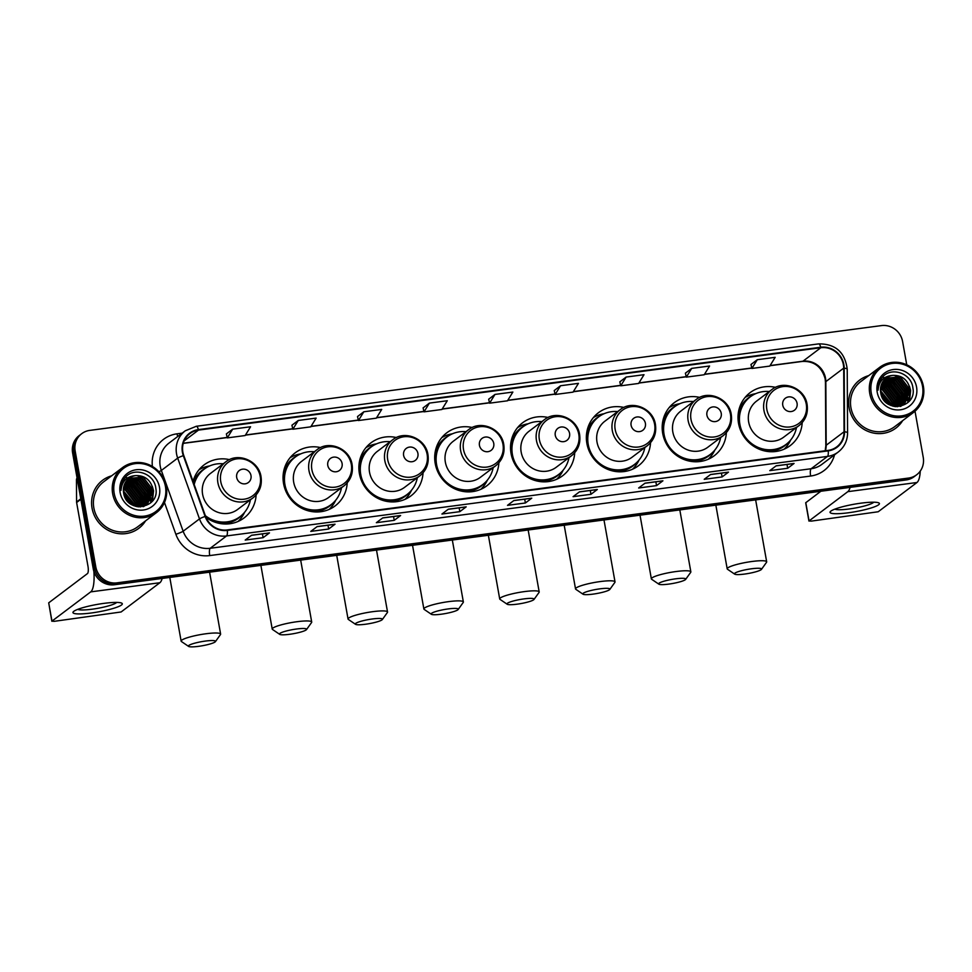 <?xml version="1.0" encoding="UTF-8"?>
<svg xmlns="http://www.w3.org/2000/svg" width="972" height="972" viewBox="0 0 972 972"><rect width="100%" height="100%" fill="white"/><g stroke="black" fill="none" stroke-linecap="round" stroke-linejoin="round"><path stroke-width="1.46" d="M775.559 387.354A33.206 31.481 53 0 0 750.117 392.639A33.206 31.481 53 0 0 738.526 423.33A33.206 31.481 53 0 0 790.127 445.662A33.206 31.481 53 0 0 802.192 422.65M699.731 397.39A33.206 31.481 53 0 0 674.289 402.675A33.206 31.481 53 0 0 662.697 433.366A33.206 31.481 53 0 0 714.298 455.698A33.206 31.481 53 0 0 726.363 432.686M623.903 407.438A33.206 31.481 53 0 0 598.46 412.711A33.206 31.481 53 0 0 586.869 443.402A33.206 31.481 53 0 0 638.47 465.734A33.206 31.481 53 0 0 650.535 442.722M548.074 417.474A33.206 31.481 53 0 0 522.632 422.759A33.206 31.481 53 0 0 511.041 453.45A33.206 31.481 53 0 0 562.642 475.77A33.206 31.481 53 0 0 574.707 452.758M472.246 427.51A33.206 31.481 53 0 0 446.804 432.795A33.206 31.481 53 0 0 435.213 463.486A33.206 31.481 53 0 0 486.814 485.806A33.206 31.481 53 0 0 498.879 462.793M396.418 437.546A33.206 31.481 53 0 0 370.976 442.831A33.206 31.481 53 0 0 359.385 473.522A33.206 31.481 53 0 0 410.986 495.842A33.206 31.481 53 0 0 423.051 472.829M320.59 447.582A33.206 31.481 53 0 0 295.148 452.867A33.206 31.481 53 0 0 283.557 483.558A33.206 31.481 53 0 0 335.158 505.89A33.206 31.481 53 0 0 347.223 482.865M206.003 517.396A33.206 31.481 53 0 0 244.069 517.942A33.206 31.481 53 0 0 256.134 494.93M229.501 459.635A33.206 31.481 53 0 0 204.059 464.92A33.206 31.481 53 0 0 193.051 481.383M906.742 364.792L902.599 341.524A18.796 17.812 53 0 0 881.458 325.596L89.789 430.389A18.796 17.812 53 0 0 81.733 433.67L79.182 435.602A18.796 17.812 53 0 0 72.621 452.976L93.251 568.839A18.796 17.812 53 0 0 114.392 584.767L906.062 479.974A18.796 17.812 53 0 0 914.13 476.693L915.405 475.721A18.796 17.812 53 0 1 907.338 479.014A18.796 17.812 53 0 0 915.405 475.721L916.681 474.761A18.796 17.812 53 0 0 923.242 457.387L915.017 411.229M81.733 433.67A18.796 17.812 53 0 0 75.172 451.044L95.803 566.919L94.527 567.879A18.796 17.812 53 0 0 115.68 583.808L907.338 479.014L115.68 583.808A18.796 17.812 53 0 1 94.527 567.879L73.896 452.004L94.527 567.879L93.251 568.839M80.457 434.642A18.796 17.812 53 0 0 73.896 452.004A18.796 17.812 53 0 1 80.457 434.642M900.194 401.254A25.065 23.753 53 0 0 898.833 396.758A25.065 23.753 53 0 1 900.194 401.254M897.423 393.818A25.065 23.753 53 0 0 891.774 386.82A25.065 23.753 53 0 1 897.423 393.818M889.38 384.961A25.065 23.753 53 0 0 885.723 382.847A25.065 23.753 53 0 1 889.38 384.961M884.957 382.506A25.065 23.753 53 0 0 883.39 381.887A25.065 23.753 53 0 1 884.957 382.506M880.802 381.133A25.065 23.753 53 0 0 879.915 380.939A25.065 23.753 53 0 1 880.802 381.133M143.103 501.467A25.065 23.753 53 0 0 141.742 496.971A25.065 23.753 53 0 1 143.103 501.467M140.333 494.043A25.065 23.753 53 0 0 134.683 487.033A25.065 23.753 53 0 1 140.333 494.043M132.301 485.174A25.065 23.753 53 0 0 128.632 483.06A25.065 23.753 53 0 1 132.301 485.174M127.867 482.72A25.065 23.753 53 0 0 126.299 482.112A25.065 23.753 53 0 1 127.867 482.72M123.711 481.347A25.065 23.753 53 0 0 122.824 481.152A25.065 23.753 53 0 1 123.711 481.347M92.048 508.113A30.071 28.504 53 0 0 138.777 528.331A30.071 28.504 53 0 0 145.557 520.858A30.071 28.504 53 0 1 138.777 528.331A30.071 28.504 53 0 1 92.048 508.113A30.071 28.504 53 0 1 102.546 480.314A30.071 28.504 53 0 0 92.048 508.113M849.139 407.9A30.071 28.504 53 0 0 895.868 428.117A30.071 28.504 53 0 0 902.648 420.645A30.071 28.504 53 0 1 895.868 428.117A30.071 28.504 53 0 1 849.139 407.9A30.071 28.504 53 0 1 859.637 380.101A30.071 28.504 53 0 0 849.139 407.9M182.87 452.15A20.048 19.003 -127 0 1 189.868 433.609A20.048 19.003 -127 0 1 198.47 430.11L820.83 347.721A20.048 19.003 -127 0 1 843.696 368.145L844.061 431.762A20.048 19.003 -127 0 1 836.746 446.865A20.048 19.003 -127 0 1 828.144 450.376L227.229 529.922A20.048 19.003 -127 0 1 205.566 516.278L183.769 455.491A20.048 19.003 -127 0 1 182.87 452.15M182.396 452.211A20.558 19.476 53 0 0 183.307 455.637L205.116 516.424A20.558 19.476 53 0 0 227.314 530.408L828.229 450.862A20.558 19.476 53 0 0 844.547 431.787L844.182 368.157A20.558 19.476 53 0 0 820.745 347.235L198.385 429.612A20.558 19.476 53 0 0 182.396 452.211M129.276 484.615A25.065 23.753 -127 0 1 134.829 488.782M137.975 492.512A25.065 23.753 -127 0 1 141.657 500.228M141.997 501.528A25.065 23.753 -127 0 1 142.276 502.852M886.367 384.402A25.065 23.753 -127 0 1 891.919 388.569M895.066 392.299A25.065 23.753 -127 0 1 898.748 400.014M899.088 401.315A25.065 23.753 -127 0 1 899.355 402.639M757.285 359.701L751.891 368.449L769.775 366.092L775.17 357.332L757.285 359.701L750.967 364.5M691.712 368.376L686.317 377.136L704.202 374.767L709.584 366.007L691.712 368.376L685.394 373.187M626.126 377.063L620.744 385.811L638.628 383.442L644.011 374.694L626.126 377.063L619.82 381.862M560.552 385.738L555.17 394.498L573.055 392.129L578.437 383.369L560.552 385.738L554.247 390.55M226.367 433.913L232.685 429.138L227.29 437.898L226.367 433.913M291.94 425.226L298.258 420.463L292.864 429.211L291.94 425.226M357.514 416.551L363.832 411.776L358.437 420.536L357.514 416.551M429.405 403.101L424.011 411.849L441.896 409.491L447.29 400.731L429.405 403.101L423.099 407.912M494.979 394.425L489.596 403.173L507.469 400.804L512.864 392.056L494.979 394.425L488.673 399.225M111.598 475.843A30.071 28.504 53 0 0 102.546 480.314A30.071 28.504 53 0 1 111.598 475.843M868.689 375.629A30.071 28.504 53 0 0 859.637 380.101L859.637 380.101A30.071 28.504 53 0 1 868.689 375.629M95.803 566.919A18.796 17.812 53 0 0 116.956 582.848L908.613 478.054A18.796 17.812 53 0 0 916.681 474.761M662.916 480.8L656.537 485.623L638.653 487.993L645.031 483.169L662.916 480.8A5.018 1.409 -97.5 0 1 662.71 480.897L644.934 483.254L662.685 480.897A5.018 1.409 -97.5 0 0 662.71 480.897M728.49 472.125L722.111 476.936L704.226 479.305L710.605 474.494L728.49 472.125A5.018 1.409 -97.5 0 1 728.283 472.21A5.018 1.409 -97.5 0 0 728.283 472.21L710.508 474.567L728.283 472.21M794.063 463.45L787.684 468.261L769.8 470.63L776.178 465.807L794.063 463.45A5.018 1.409 -97.5 0 1 793.857 463.535L776.081 465.892L793.832 463.535A5.018 1.409 -97.5 0 0 793.857 463.535M466.196 506.849L459.817 511.661L441.932 514.03L448.311 509.207L466.196 506.849A5.018 1.409 -97.5 0 1 465.977 506.934A5.018 1.409 -97.5 0 0 465.977 506.934L448.214 509.292L465.977 506.934M400.622 515.525L394.231 520.336L376.358 522.705L382.737 517.894L400.622 515.525A5.018 1.409 -97.5 0 1 400.403 515.622A5.018 1.409 -97.5 0 0 400.403 515.622L382.64 517.967M335.048 524.2L328.658 529.023L310.773 531.392L317.164 526.569L335.048 524.2A5.018 1.409 -97.5 0 1 334.83 524.297L317.054 526.654L334.805 524.297A5.018 1.409 -97.5 0 0 334.83 524.297M269.475 532.887L263.084 537.698L245.199 540.067L251.59 535.256L269.475 532.887A5.018 1.409 -97.5 0 1 269.256 532.972A5.018 1.409 -97.5 0 0 269.256 532.972L251.481 535.329L269.256 532.972M597.343 489.487L590.964 494.298L573.079 496.668L579.458 491.856L597.343 489.487A5.018 1.409 -97.5 0 1 597.136 489.572A5.018 1.409 -97.5 0 0 597.136 489.572L579.361 491.929L597.136 489.572M531.769 498.162L525.39 502.986L507.506 505.343L513.884 500.531L531.769 498.162A5.018 1.409 -97.5 0 1 531.55 498.259A5.018 1.409 -97.5 0 0 531.55 498.259L513.787 500.604L531.55 498.259M358.437 420.536L376.322 418.167L381.717 409.419L363.832 411.776M292.864 429.211L310.748 426.842L316.143 418.094L298.258 420.463M227.29 437.898L245.175 435.529L250.569 426.769L232.685 429.138M525.39 502.986L524.71 499.158M590.964 494.298L590.283 490.483M263.084 537.698L262.404 533.883M328.658 529.023L327.977 525.208M394.231 520.336L393.551 516.521M459.817 511.661L459.136 507.846M787.684 468.261L787.004 464.446M722.111 476.936L721.431 473.121M656.537 485.623L655.857 481.808M489.596 403.173L488.661 399.188M424.011 411.849L423.087 407.863M555.17 394.498L554.234 390.513M620.744 385.811L619.808 381.826M686.317 377.136L685.394 373.151M751.891 368.449L750.967 364.464M91.259 612.992A25.065 3.779 -10.1 0 1 73.665 611.424A25.065 3.779 -10.1 0 1 104.028 603.357A25.065 3.779 -10.1 0 1 121.269 602.956A25.065 3.779 -10.1 0 1 115.376 607.755A25.065 3.779 -10.1 0 1 91.259 612.992M77.796 609.347A20.048 3.025 169.9 0 0 92.036 609.213A20.048 3.025 169.9 0 0 116.664 602.421M93.871 571.317A25.065 7.047 82.5 0 1 90.724 591.875L51.966 621.132L54.14 621.339L121.111 611.971L159.882 582.726L90.724 591.875M162.154 578.449A25.065 7.047 82.5 0 1 159.882 582.726M51.856 621.278L48.709 602.834L87.468 573.577A6.269 1.762 -97.5 0 0 87.978 566.275L76.618 502.512A3.135 2.965 -127 0 1 76.569 501.977L76.448 479.876A3.135 2.965 -127 0 1 77.08 478.017M165.434 486.486A26.949 25.539 53 0 0 135.132 463.656A26.949 25.539 53 0 0 114.174 493.278A26.949 25.539 53 0 0 144.476 516.108A26.949 25.539 53 0 0 165.434 486.486M166.309 486.571A28.2 26.73 53 0 0 122.496 467.617A28.2 26.73 53 0 0 112.655 493.667A28.2 26.73 53 0 0 156.468 512.633A28.2 26.73 53 0 0 166.309 486.571M147.367 500.179A28.2 26.73 53 0 0 146.796 497.81M146.444 496.692A28.2 26.73 53 0 0 143.54 490.495M139.19 485.028A28.2 26.73 53 0 0 134.16 481.031M133.249 480.472A28.2 26.73 53 0 0 131.317 479.451M130.868 479.232A28.2 26.73 53 0 0 129.884 478.795M129.094 478.491A28.2 26.73 53 0 0 128.96 478.443L143.091 477.058L152.628 489.475L147.258 503.873L140.405 506.934M127.502 477.932A28.2 26.73 53 0 0 125.364 477.349M122.496 467.617L103.676 481.82A28.2 26.73 53 0 0 93.834 507.882A28.2 26.73 53 0 0 137.647 526.836L156.468 512.633M123.614 492.816C126.239 514.018 160.04 508.964 155.812 488.248C154.451 473.486 134.343 466.621 125.4 477.301C122.229 480.994 120.759 485.344 120.99 490.362C121.925 481.104 126.858 476.183 135.801 475.6A15.661 14.847 53 0 0 129.082 478.346A15.661 14.847 53 0 0 123.614 492.816L132.314 504.99M123.395 490.824L133.881 503.618L134.075 505.805M123.42 491.285L133.48 503.921L133.662 505.634M123.395 489.147L125.935 489.997L135.472 502.415L135.618 506.315M123.383 489.548L125.534 490.301L135.072 502.718L135.254 506.205M123.553 487.677L127.539 488.795L137.076 501.212L137.003 506.643M123.505 488.029L127.138 489.098L136.675 501.516L136.675 506.582M123.821 486.352L129.13 487.592L138.668 500.009L138.279 506.837M123.748 486.668L128.729 487.895L138.267 500.313L137.963 506.801M124.185 485.137L130.722 486.389L140.26 498.806L139.482 506.801M124.088 485.429L130.321 486.693L139.859 499.11L139.19 506.825M124.61 484.032L132.314 485.186L141.851 497.603L140.636 506.667M124.501 484.299L131.925 485.49L141.462 497.907L140.357 506.704M125.109 483.011L133.917 483.983L143.455 496.4L141.73 506.448M124.975 483.254L133.516 484.287L143.054 496.704L141.462 506.509M125.655 482.063L135.509 482.78L145.047 495.198L142.763 506.169M125.522 482.294L135.108 483.084L144.646 495.501L142.507 506.254M126.263 481.189L137.101 481.577L146.638 493.995L143.759 505.829M127.04 481.735A25.685 24.349 53 0 0 126.105 481.407L136.712 481.881L146.25 494.298L143.516 505.914M126.919 480.375L138.704 480.375L148.242 492.792L144.707 505.416M126.749 480.569L138.303 480.666L147.841 493.083L144.476 505.525M127.611 479.621L140.296 479.172L149.834 491.589L145.606 504.954M127.441 479.803L139.895 479.463L149.433 491.881L145.387 505.076M144.476 505.938L143.759 506.521M128.365 478.929L141.888 477.969L151.425 490.386L146.468 504.432M146.274 504.602L142.981 506.679M128.17 479.099L141.487 478.26L151.025 490.678L146.25 504.565M146.067 504.735L143.334 506.606M135.801 475.6C144.889 475.405 150.624 479.937 153.029 489.171L147.659 503.569L138.364 506.849M124.222 495.392L130.102 503.581M124.525 496.242L129.398 503.022M123.711 493.387L131.815 504.711M120.127 492.488A20.679 19.598 53 0 0 143.394 510.008A20.679 19.598 53 0 0 159.481 487.276A20.679 19.598 53 0 0 136.214 469.755A20.679 19.598 53 0 0 120.127 492.488M125.801 498.818L127.891 501.588M152.385 486.571L153.564 490.787L152.495 500.884M150.781 487.774L152.167 496.534M152.045 497.676L150.502 503.01M149.19 488.977L150.575 497.737M150.453 498.879L150.089 500.835M147.598 490.18L148.983 498.94M148.862 500.094L148.485 502.038M122.156 482.683L123.152 482.634M125.267 482.72L126.166 482.829M127.223 483.023L134.926 486.62M137.672 475.806L140.503 476.766L152.167 491.832L152.41 495.635M152.312 496.996L150.721 502.803M129.701 481.833L132.52 482.792L144.184 497.858L144.427 501.661M131.451 484.846A25.065 23.753 53 0 0 128.146 483.035L130.928 483.995L142.592 499.061L142.835 502.864M126.506 484.238L129.337 485.198L141.001 500.264L141.244 504.067M123.541 492.33L132.824 505.246M198.458 646.356A13.79 2.078 169.9 0 0 215.432 641.629A13.79 2.078 169.9 0 0 205.469 641.058A13.79 2.078 169.9 0 0 188.604 646.404A13.79 2.078 169.9 0 0 198.458 646.356M188.604 646.404L181.448 641.532A20.048 3.025 -10.1 0 1 181.132 641.119A20.048 3.025 -10.1 0 1 205.979 633.756A20.048 3.025 -10.1 0 1 220.62 634.096A20.048 3.025 -10.1 0 1 220.462 634.582L215.432 641.629M250.995 475.563A7.521 7.132 53 0 0 242.538 469.184A7.521 7.132 53 0 0 236.694 477.446A7.521 7.132 53 0 0 245.151 483.825A7.521 7.132 53 0 0 250.995 475.563M225.771 461.882L210.474 473.425A22.563 21.384 53 0 0 202.601 494.274A22.563 21.384 53 0 0 237.654 509.437L252.951 497.895C259.573 492.488 262.258 485.441 261.031 476.742C258.892 460.716 237.909 451.822 225.771 461.882A22.563 21.384 53 0 0 217.898 482.732A22.563 21.384 53 0 0 252.951 497.895M223.256 463.79A29.768 28.212 53 0 0 204.217 469.124A29.768 28.212 53 0 0 194.181 484.542M204.217 469.124L203.585 469.598A29.768 28.212 53 0 0 193.89 483.728M205.845 517.007A29.768 28.212 53 0 0 239.44 517.116L240.084 516.63A29.768 28.212 53 0 0 250.424 499.802M205.347 515.682A29.768 28.212 53 0 0 240.084 516.63M244.64 512.256L244.276 512.985A32.586 30.885 -127 0 1 238.067 521.454M193.076 481.262L193.817 480.885A30.047 28.48 53 0 1 206.088 467.836M199.029 469.731A32.586 30.885 -127 0 1 208.883 466.074L209.673 465.94M289.547 634.303A13.79 2.078 169.9 0 0 306.52 629.577A13.79 2.078 169.9 0 0 296.557 629.006A13.79 2.078 169.9 0 0 279.693 634.352A13.79 2.078 169.9 0 0 289.547 634.303M279.693 634.352L272.537 629.479A20.048 3.025 -10.1 0 1 272.221 629.066A20.048 3.025 -10.1 0 1 297.067 621.703A20.048 3.025 -10.1 0 1 311.708 622.031A20.048 3.025 -10.1 0 1 311.562 622.53L306.52 629.577M342.095 463.498A7.521 7.132 53 0 0 333.627 457.132A7.521 7.132 53 0 0 327.783 465.394A7.521 7.132 53 0 0 336.239 471.76A7.521 7.132 53 0 0 342.095 463.498M316.86 449.829L301.563 461.372A22.563 21.384 53 0 0 293.69 482.221A22.563 21.384 53 0 0 328.743 497.385L344.039 485.842C350.661 480.435 353.346 473.376 352.119 464.689C349.981 448.663 328.998 439.769 316.86 449.829A22.563 21.384 53 0 0 308.987 470.679A22.563 21.384 53 0 0 344.039 485.842M314.345 451.725A29.768 28.212 53 0 0 295.306 457.059A29.768 28.212 53 0 0 284.918 484.566A29.768 28.212 53 0 0 331.173 504.577A29.768 28.212 53 0 0 341.512 487.737M295.306 457.059L294.674 457.545A29.768 28.212 53 0 0 284.286 485.052A29.768 28.212 53 0 0 330.529 505.063L331.173 504.577M284.055 476.049A23.498 22.271 53 0 0 283.046 478.321M335.729 500.203L335.376 500.932A32.586 30.885 -127 0 1 329.156 509.401M283.423 472.708L285.027 471.493M284.164 469.197L284.905 468.82A30.047 28.48 53 0 1 297.177 455.771M290.118 457.678A32.586 30.885 -127 0 1 299.971 454.021L300.773 453.875M365.375 624.255A13.79 2.078 169.9 0 0 382.348 619.541A13.79 2.078 169.9 0 0 372.385 618.97A13.79 2.078 169.9 0 0 355.521 624.316A13.79 2.078 169.9 0 0 365.375 624.255M355.521 624.316L348.365 619.443A20.048 3.025 -10.1 0 1 348.049 619.03A20.048 3.025 -10.1 0 1 372.896 611.655A20.048 3.025 -10.1 0 1 387.536 611.995A20.048 3.025 -10.1 0 1 387.391 612.494L382.348 619.541M417.924 453.462A7.521 7.132 53 0 0 409.455 447.096A7.521 7.132 53 0 0 403.611 455.358A7.521 7.132 53 0 0 412.067 461.724A7.521 7.132 53 0 0 417.924 453.462M392.688 439.794L377.391 451.336A22.563 21.384 53 0 0 369.518 472.173A22.563 21.384 53 0 0 404.571 487.349L419.868 475.806C426.489 470.399 429.174 463.34 427.947 454.653C425.809 438.627 404.826 429.733 392.688 439.794A22.563 21.384 53 0 0 384.815 460.643A22.563 21.384 53 0 0 419.868 475.806M390.173 441.689A29.768 28.212 53 0 0 371.134 447.023A29.768 28.212 53 0 0 360.746 474.53A29.768 28.212 53 0 0 407.001 494.541A29.768 28.212 53 0 0 417.34 477.702M371.134 447.023L370.502 447.509A29.768 28.212 53 0 0 360.114 475.016A29.768 28.212 53 0 0 406.357 495.027L407.001 494.541M359.883 466.013A23.498 22.271 53 0 0 358.875 468.285M411.557 490.167L411.205 490.896A32.586 30.885 -127 0 1 404.984 499.365M359.251 462.672L360.855 461.457M359.992 459.161L360.733 458.784A30.047 28.48 53 0 1 373.005 445.735M365.946 447.642A32.586 30.885 -127 0 1 375.8 443.985L376.601 443.84M441.203 614.219A13.79 2.078 169.9 0 0 458.177 609.493A13.79 2.078 169.9 0 0 448.214 608.922A13.79 2.078 169.9 0 0 431.349 614.28A13.79 2.078 169.9 0 0 441.203 614.219M431.349 614.28L424.193 609.408A20.048 3.025 -10.1 0 1 423.877 608.994A20.048 3.025 -10.1 0 1 448.724 601.619A20.048 3.025 -10.1 0 1 463.365 601.96A20.048 3.025 -10.1 0 1 463.219 602.458L458.177 609.493M493.752 443.426A7.521 7.132 53 0 0 485.283 437.06A7.521 7.132 53 0 0 479.439 445.322A7.521 7.132 53 0 0 487.895 451.688A7.521 7.132 53 0 0 493.752 443.426M468.516 429.758L453.219 441.3A22.563 21.384 53 0 0 445.346 462.137A22.563 21.384 53 0 0 480.399 477.301L495.696 465.77C502.317 460.363 505.003 453.304 503.775 444.605C501.637 428.591 480.654 419.697 468.516 429.758A22.563 21.384 53 0 0 460.643 450.607A22.563 21.384 53 0 0 495.696 465.77M466.001 431.653A29.768 28.212 53 0 0 446.962 436.987A29.768 28.212 53 0 0 436.574 464.495A29.768 28.212 53 0 0 482.829 484.506A29.768 28.212 53 0 0 493.168 467.666M446.962 436.987L446.33 437.473A29.768 28.212 53 0 0 435.942 464.981A29.768 28.212 53 0 0 482.185 484.979L482.829 484.506M435.711 455.977A23.498 22.271 53 0 0 434.703 458.249M487.385 480.132L487.033 480.848A32.586 30.885 -127 0 1 480.812 489.329M435.079 452.636L436.683 451.421M435.821 449.125L436.562 448.748A30.047 28.48 53 0 1 448.833 435.699M441.774 437.607A32.586 30.885 -127 0 1 451.628 433.949L452.43 433.804M517.031 604.183A13.79 2.078 169.9 0 0 534.005 599.457A13.79 2.078 169.9 0 0 524.042 598.886A13.79 2.078 169.9 0 0 507.177 604.244A13.79 2.078 169.9 0 0 517.031 604.183M507.177 604.244L500.021 599.372A20.048 3.025 -10.1 0 1 499.705 598.959A20.048 3.025 -10.1 0 1 524.552 591.583A20.048 3.025 -10.1 0 1 539.193 591.924A20.048 3.025 -10.1 0 1 539.047 592.422L534.005 599.457M569.58 433.391A7.521 7.132 53 0 0 561.111 427.012A7.521 7.132 53 0 0 555.267 435.286A7.521 7.132 53 0 0 563.724 441.653A7.521 7.132 53 0 0 569.58 433.391M544.344 419.722L529.047 431.252A22.563 21.384 53 0 0 521.174 452.102A22.563 21.384 53 0 0 556.227 467.265L571.524 455.734C578.146 450.328 580.831 443.268 579.604 434.569C577.465 418.555 556.482 409.662 544.344 419.722A22.563 21.384 53 0 0 536.471 440.559A22.563 21.384 53 0 0 571.524 455.734M541.829 421.617A29.768 28.212 53 0 0 522.79 426.951A29.768 28.212 53 0 0 512.402 454.459A29.768 28.212 53 0 0 558.657 474.47A29.768 28.212 53 0 0 568.997 457.63M522.79 426.951L522.158 427.437A29.768 28.212 53 0 0 511.77 454.932A29.768 28.212 53 0 0 558.013 474.944L558.657 474.47M511.539 445.941A23.498 22.271 53 0 0 510.531 448.214M563.213 470.096L562.861 470.813A32.586 30.885 -127 0 1 556.64 479.293M510.908 442.6L512.511 441.385M511.649 439.089L512.39 438.712A30.047 28.48 53 0 1 524.661 425.663M517.602 427.571A32.586 30.885 -127 0 1 527.456 423.913L528.258 423.768M592.859 594.147A13.79 2.078 169.9 0 0 609.833 589.421A13.79 2.078 169.9 0 0 599.87 588.85A13.79 2.078 169.9 0 0 583.006 594.196A13.79 2.078 169.9 0 0 592.859 594.147M583.006 594.196L575.849 589.336A20.048 3.025 -10.1 0 1 575.533 588.923A20.048 3.025 -10.1 0 1 600.38 581.548A20.048 3.025 -10.1 0 1 615.021 581.888A20.048 3.025 -10.1 0 1 614.875 582.386L609.833 589.421M645.408 423.355A7.521 7.132 53 0 0 636.939 416.976A7.521 7.132 53 0 0 631.095 425.25A7.521 7.132 53 0 0 639.552 431.617A7.521 7.132 53 0 0 645.408 423.355M620.172 409.686L604.876 421.216A22.563 21.384 53 0 0 597.002 442.066A22.563 21.384 53 0 0 632.055 457.229L647.352 445.686C653.974 440.28 656.659 433.233 655.432 424.533C653.293 408.519 632.31 399.626 620.172 409.686A22.563 21.384 53 0 0 612.299 430.523A22.563 21.384 53 0 0 647.352 445.686M617.657 411.581A29.768 28.212 53 0 0 598.618 416.915A29.768 28.212 53 0 0 588.23 444.423A29.768 28.212 53 0 0 634.485 464.434A29.768 28.212 53 0 0 644.825 447.594M598.618 416.915L597.987 417.389A29.768 28.212 53 0 0 587.598 444.897A29.768 28.212 53 0 0 633.841 464.908L634.485 464.434M587.367 435.893A23.498 22.271 53 0 0 586.359 438.178M639.041 460.06L638.689 460.777A32.586 30.885 -127 0 1 632.468 469.257M586.736 432.564L588.339 431.349M587.477 429.053L588.218 428.676A30.047 28.48 53 0 1 600.489 415.627M593.43 417.523A32.586 30.885 -127 0 1 603.284 413.878L604.086 413.732M668.687 584.111A13.79 2.078 169.9 0 0 685.661 579.385A13.79 2.078 169.9 0 0 675.698 578.814A13.79 2.078 169.9 0 0 658.834 584.16A13.79 2.078 169.9 0 0 668.687 584.111M658.834 584.16L651.677 579.288A20.048 3.025 -10.1 0 1 651.362 578.875A20.048 3.025 -10.1 0 1 676.208 571.512A20.048 3.025 -10.1 0 1 690.849 571.852A20.048 3.025 -10.1 0 1 690.703 572.338L685.661 579.385M721.236 413.319A7.521 7.132 53 0 0 712.768 406.94A7.521 7.132 53 0 0 706.923 415.202A7.521 7.132 53 0 0 715.38 421.581A7.521 7.132 53 0 0 721.236 413.319M696.001 399.638L680.704 411.18A22.563 21.384 53 0 0 672.831 432.03A22.563 21.384 53 0 0 707.883 447.193L723.18 435.65C729.802 430.244 732.487 423.197 731.26 414.497C729.122 398.471 708.138 389.578 696.001 399.638A22.563 21.384 53 0 0 688.127 420.487A22.563 21.384 53 0 0 723.18 435.65M693.486 401.545A29.768 28.212 53 0 0 674.447 406.879A29.768 28.212 53 0 0 664.058 434.387A29.768 28.212 53 0 0 710.313 454.386A29.768 28.212 53 0 0 720.653 437.558M674.447 406.879L673.815 407.353A29.768 28.212 53 0 0 663.426 434.861A29.768 28.212 53 0 0 709.669 454.872L710.313 454.386M663.196 425.858A23.498 22.271 53 0 0 662.187 428.142M714.87 450.012L714.517 450.741A32.586 30.885 -127 0 1 708.296 459.209M662.564 422.516L664.168 421.313M663.305 419.017L664.046 418.64A30.047 28.48 53 0 1 676.318 405.591M669.258 407.487A32.586 30.885 -127 0 1 679.112 403.83L679.914 403.696M744.516 574.075A13.79 2.078 169.9 0 0 761.489 569.349A13.79 2.078 169.9 0 0 751.526 568.778A13.79 2.078 169.9 0 0 734.662 574.124A13.79 2.078 169.9 0 0 744.516 574.075M734.662 574.124L727.506 569.252A20.048 3.025 -10.1 0 1 727.19 568.839A20.048 3.025 -10.1 0 1 752.036 561.476A20.048 3.025 -10.1 0 1 766.677 561.816A20.048 3.025 -10.1 0 1 766.531 562.302L761.489 569.349M797.064 403.271A7.521 7.132 53 0 0 788.596 396.904A7.521 7.132 53 0 0 782.752 405.166A7.521 7.132 53 0 0 791.208 411.545A7.521 7.132 53 0 0 797.064 403.271M771.829 389.602L756.532 401.144A22.563 21.384 53 0 0 748.659 421.994A22.563 21.384 53 0 0 783.711 437.157L799.008 425.615C805.63 420.208 808.315 413.161 807.088 404.461C804.95 388.435 783.967 379.542 771.829 389.602A22.563 21.384 53 0 0 763.956 410.451A22.563 21.384 53 0 0 799.008 425.615M769.314 391.509A29.768 28.212 53 0 0 750.275 396.843A29.768 28.212 53 0 0 739.886 424.339A29.768 28.212 53 0 0 786.141 444.35A29.768 28.212 53 0 0 796.481 427.522M750.275 396.843L749.643 397.317A29.768 28.212 53 0 0 739.255 424.825A29.768 28.212 53 0 0 785.498 444.836L786.141 444.35M739.024 415.822A23.498 22.271 53 0 0 738.015 418.094M790.698 439.976L790.345 440.705A32.586 30.885 -127 0 1 784.125 449.173M738.392 412.48L739.996 411.278M739.133 408.969L739.874 408.592A30.047 28.48 53 0 1 752.146 395.543M745.087 397.451A32.586 30.885 -127 0 1 754.94 393.794L755.742 393.66M848.349 512.779A25.065 3.779 -10.1 0 1 830.756 511.211A25.065 3.779 -10.1 0 1 861.107 503.144A25.065 3.779 -10.1 0 1 878.36 502.731A25.065 3.779 -10.1 0 1 872.467 507.542A25.065 3.779 -10.1 0 1 848.349 512.779M834.887 509.121A20.048 3.025 169.9 0 0 849.127 508.988A20.048 3.025 169.9 0 0 873.755 502.208M850.099 487.385A25.065 7.047 82.5 0 1 847.815 491.662L809.056 520.919L811.231 521.126L878.202 511.758L916.973 482.501L847.815 491.662M920.265 471.08A25.065 7.047 82.5 0 1 916.973 482.501M808.947 521.065L805.691 502.767L820.842 491.261M922.525 386.273A26.949 25.539 53 0 0 892.223 363.443A26.949 25.539 53 0 0 871.264 393.053A26.949 25.539 53 0 0 901.566 415.882A26.949 25.539 53 0 0 922.525 386.273M923.4 386.358A28.2 26.73 53 0 0 879.587 367.392A28.2 26.73 53 0 0 869.746 393.453A28.2 26.73 53 0 0 913.558 412.407A28.2 26.73 53 0 0 923.4 386.358M904.458 399.954A28.2 26.73 53 0 0 903.887 397.597M903.535 396.479A28.2 26.73 53 0 0 900.631 390.27M896.281 384.803A28.2 26.73 53 0 0 891.251 380.805M890.34 380.259A28.2 26.73 53 0 0 888.408 379.238M887.958 379.019A28.2 26.73 53 0 0 886.962 378.582M886.172 378.266A28.2 26.73 53 0 0 886.051 378.217L900.181 376.844L909.719 389.262L904.349 403.647L897.496 406.721M884.593 377.719A28.2 26.73 53 0 0 882.442 377.136M879.587 367.392L860.767 381.607A28.2 26.73 53 0 0 850.925 407.657A28.2 26.73 53 0 0 894.738 426.623L913.558 412.407M880.705 392.603C883.329 413.805 917.131 408.75 912.902 388.035C911.542 373.272 891.421 366.408 882.491 377.087C879.32 380.781 877.85 385.131 878.081 390.137C879.016 380.89 883.949 375.97 892.891 375.386A15.661 14.847 53 0 0 886.172 378.132A15.661 14.847 53 0 0 880.705 392.603L889.404 404.777M880.474 390.61L890.972 403.404L891.166 405.591M880.511 391.072L890.571 403.708L890.753 405.421M880.486 388.934L883.026 389.784L892.563 402.201L892.709 406.102M880.474 389.335L882.625 390.088L892.162 402.505L892.345 405.992M880.644 387.464L884.617 388.581L894.155 400.999L894.094 406.43M880.596 387.816L884.228 388.885L893.766 401.302L893.766 406.369M880.911 386.139L886.221 387.378L895.759 399.796L895.358 406.624M880.839 386.455L885.82 387.682L895.358 400.1L895.054 406.588M881.276 384.924L887.813 386.176L897.35 398.593L896.573 406.588M881.179 385.216L887.412 386.479L896.949 398.897L896.281 406.612M881.701 383.818L889.404 384.973L898.942 397.39L897.727 406.454M881.592 384.086L889.016 385.277L898.553 397.694L897.448 406.49M882.199 382.798L891.008 383.77L900.546 396.187L898.821 406.235M882.066 383.041L890.607 384.074L900.145 396.491L898.553 406.296M882.746 381.85L892.6 382.567L902.138 394.984L899.853 405.956M882.6 382.081L892.199 382.859L901.737 395.276L899.598 406.029M883.354 380.963L894.191 381.364L903.729 393.782L900.85 405.616M884.131 381.522A25.685 24.349 53 0 0 883.196 381.182L893.79 381.656L903.328 394.073L900.607 405.701M884.01 380.149L895.795 380.161L905.333 392.579L901.797 405.203M883.84 380.356L895.394 380.453L904.932 392.87L901.566 405.312M884.702 379.408L897.387 378.946L906.925 391.364L902.696 404.741M902.295 405.045L901.178 406.053M884.532 379.59L896.986 379.25L906.524 391.667L902.478 404.862M901.554 405.725L900.85 406.296M885.443 378.716L898.979 377.743L908.516 390.161L903.559 404.218M885.261 378.886L898.578 378.047L908.115 390.465L903.34 404.352L900.072 406.466M903.158 404.522L900.424 406.393M892.891 375.386C901.967 375.192 907.714 379.712 910.108 388.958L904.75 403.356L895.455 406.636M881.312 395.167L887.193 403.368M881.616 396.017L886.488 402.809M880.802 393.174L888.906 404.498M877.218 392.263A20.679 19.598 53 0 0 900.473 409.783A20.679 19.598 53 0 0 916.56 387.063A20.679 19.598 53 0 0 893.304 369.542A20.679 19.598 53 0 0 877.218 392.263M882.892 398.605L884.982 401.375M909.476 386.358L910.643 390.562L909.585 400.671M907.872 387.561L909.257 396.309M909.136 397.463L907.593 402.797M906.281 388.764L907.666 397.512M907.544 398.666L907.168 400.622M904.689 389.966L906.062 398.727M905.953 399.869L905.576 401.825M879.247 382.47L880.243 382.421M882.357 382.506L883.256 382.616M884.313 382.81L892.004 386.406M894.762 375.593L897.593 376.553L909.257 391.619L909.5 395.422M909.403 396.783L907.812 402.59M886.792 381.619L889.611 382.579L901.275 397.633L901.518 401.436M885.188 382.822L888.019 383.782L899.683 398.848L899.926 402.651M883.597 384.025L886.428 384.985L898.079 400.051L898.335 403.854M880.62 392.117L889.915 405.032M114.392 584.767L116.956 582.848M72.621 452.976L75.172 451.044M906.062 479.974L908.613 478.054M843.696 368.145L825.836 381.619A20.048 19.003 53 0 0 825.52 378.193A20.048 19.003 53 0 0 802.969 361.207L770.103 365.557M825.435 450.729A20.048 19.003 53 0 0 826.188 445.249L825.836 381.619A11.275 2.223 179.7 0 0 825.459 382.19L825.143 378.752C821.644 366.76 814.086 360.977 802.495 361.414A11.275 3.171 -97.5 0 0 802.969 361.207L820.83 347.721M198.47 430.11L184.133 440.923M834.523 454.823A31.335 29.695 -127 0 1 810.636 476.037L209.721 555.583A6.269 1.762 -97.5 0 1 210.219 548.281L226.561 535.949A25.065 23.753 -127 0 1 199.491 518.902L177.682 458.116A25.065 23.753 -127 0 1 176.564 453.936A25.065 23.753 -127 0 1 185.312 430.766L168.982 443.098A25.065 23.753 53 0 0 160.234 466.256A25.065 23.753 53 0 0 161.352 470.448L183.149 531.234A25.065 23.753 53 0 0 210.219 548.281L811.146 468.735A25.065 23.753 53 0 0 821.899 464.349L838.229 452.029A25.065 23.753 -127 0 1 827.476 456.415L226.561 535.949A6.269 1.762 -97.5 0 0 227.314 530.408M183.307 455.637A6.269 0.62 -19.7 0 0 177.682 458.116L161.352 470.448A6.269 0.62 160.3 0 1 158.873 471.699M828.229 450.862A6.269 1.762 82.5 0 1 827.476 456.415L811.146 468.735A6.269 1.762 -97.5 0 0 810.636 476.037M844.547 431.787A6.269 1.239 -0.3 0 1 847.584 432.832L847.22 369.202C845.045 352.253 835.531 343.809 818.691 343.881L196.332 426.271A6.269 1.762 82.5 0 1 198.385 429.612M209.721 555.583A31.335 29.695 -127 0 1 175.871 534.272A6.269 0.62 160.3 0 0 183.149 531.234L199.491 518.902A6.269 0.62 -19.7 0 1 205.116 516.424M844.182 368.157A6.269 1.239 -0.3 0 1 847.22 369.202M820.745 347.235A6.269 1.762 -97.5 0 0 818.691 343.881M196.065 426.38A6.269 1.762 82.5 0 1 196.332 426.271L185.312 430.766M152.41 466.463A31.335 29.695 -127 0 1 177.05 433.816L182.177 433.135M175.871 534.272L164.475 502.488M177.05 433.816A6.269 1.762 -97.5 0 0 177.73 436.489M844.061 431.762L826.188 445.249A11.275 2.223 179.7 0 0 825.823 445.82L825.459 382.19M751.781 367.987L704.53 374.232M686.208 376.662L638.944 382.919M620.634 385.337L573.371 391.595M555.061 394.025L507.797 400.282M489.475 402.7L442.224 408.957M423.901 411.387L376.65 417.632M358.328 420.062L311.076 426.319M292.754 428.737L245.503 434.994M227.181 437.424L183.307 443.232M80.87 499.304L76.618 502.512M48.709 602.834L51.966 621.132M76.569 501.977L80.773 498.806M77.298 479.232L76.448 479.876M143.018 501.977A25.065 23.753 53 0 0 142.811 500.981M142.459 499.608A25.065 23.753 53 0 0 141.912 497.943M140.891 495.538A25.065 23.753 53 0 0 133.395 486.219M127.441 482.732A25.065 23.753 53 0 0 125.983 482.173M143.82 502.05A25.685 24.349 53 0 0 143.552 500.738M143.249 499.559A25.685 24.349 53 0 0 141.329 494.627M133.772 485.514A25.685 24.349 53 0 0 130.43 483.315M129.458 482.805A25.685 24.349 53 0 0 127.49 481.918M124.355 480.885A25.685 24.349 53 0 0 123.116 480.593M260.204 476.426A20.728 19.634 53 0 0 236.889 458.869A20.728 19.634 53 0 0 220.766 481.65A20.728 19.634 53 0 0 244.081 499.207A20.728 19.634 53 0 0 260.204 476.426M221.142 523.689A30.047 28.48 53 0 0 241.834 515.196M351.293 464.373A20.728 19.634 53 0 0 327.977 446.816A20.728 19.634 53 0 0 311.854 469.598A20.728 19.634 53 0 0 335.17 487.154A20.728 19.634 53 0 0 351.293 464.373M312.231 511.637A30.047 28.48 53 0 0 332.922 503.132M427.121 454.337A20.728 19.634 53 0 0 403.805 436.78A20.728 19.634 53 0 0 387.682 459.562A20.728 19.634 53 0 0 410.998 477.118A20.728 19.634 53 0 0 427.121 454.337M388.059 501.601A30.047 28.48 53 0 0 408.75 493.096M502.949 444.301A20.728 19.634 53 0 0 479.633 426.744A20.728 19.634 53 0 0 463.51 449.514A20.728 19.634 53 0 0 486.826 467.082A20.728 19.634 53 0 0 502.949 444.301M463.887 491.565A30.047 28.48 53 0 0 484.578 483.06M578.777 434.265A20.728 19.634 53 0 0 555.462 416.709A20.728 19.634 53 0 0 539.338 439.478A20.728 19.634 53 0 0 562.654 457.034A20.728 19.634 53 0 0 578.777 434.265M539.715 481.529A30.047 28.48 53 0 0 560.407 473.024M654.606 424.229A20.728 19.634 53 0 0 631.29 406.661A20.728 19.634 53 0 0 615.167 429.442A20.728 19.634 53 0 0 638.483 446.998A20.728 19.634 53 0 0 654.606 424.229M615.543 471.481A30.047 28.48 53 0 0 636.235 462.988M730.434 414.193A20.728 19.634 53 0 0 707.118 396.625A20.728 19.634 53 0 0 690.995 419.406A20.728 19.634 53 0 0 714.311 436.963A20.728 19.634 53 0 0 730.434 414.193M691.371 461.445A30.047 28.48 53 0 0 712.063 452.952M806.262 404.145A20.728 19.634 53 0 0 782.946 386.589A20.728 19.634 53 0 0 766.823 409.37A20.728 19.634 53 0 0 790.139 426.927A20.728 19.634 53 0 0 806.262 404.145M767.2 451.409A30.047 28.48 53 0 0 787.891 442.916M805.788 502.621L809.056 520.919M900.108 401.764A25.065 23.753 53 0 0 899.902 400.768M899.537 399.395A25.065 23.753 53 0 0 898.991 397.73M897.982 395.325A25.065 23.753 53 0 0 890.486 386.005M888.542 384.62A25.065 23.753 53 0 0 885.237 382.822M884.532 382.518A25.065 23.753 53 0 0 883.074 381.96M900.91 401.837A25.685 24.349 53 0 0 900.643 400.513M900.339 399.346A25.685 24.349 53 0 0 898.42 394.413M890.862 385.301A25.685 24.349 53 0 0 887.521 383.102M886.549 382.591A25.685 24.349 53 0 0 884.581 381.704M881.446 380.66A25.685 24.349 53 0 0 880.207 380.38M838.229 452.029C844.34 447.193 847.45 440.79 847.584 432.832M825.204 450.765L825.823 445.82M802.495 361.414L770.006 365.715M751.806 368.121L704.433 374.39M686.232 376.796L638.859 383.065M620.658 385.483L573.286 391.752M555.085 394.158L507.7 400.428M489.511 402.845L442.126 409.115M423.938 411.521L376.553 417.79M358.364 420.196L310.979 426.477M292.791 428.883L245.406 435.152M227.217 437.558L183.271 443.378M400.403 515.622L382.628 517.967M209.588 572.168L220.62 634.096M169.796 577.441L181.132 641.119M300.676 560.115L311.708 622.031M260.885 565.376L272.221 629.066M376.504 550.079L387.536 611.995M336.713 555.34L348.049 619.03M452.332 540.043L463.365 601.96M412.541 545.304L423.877 608.994M528.161 529.995L539.193 591.924M488.369 535.268L499.705 598.959M603.989 519.959L615.021 581.888M564.197 525.232L575.533 588.923M679.817 509.923L690.849 571.852M640.026 515.196L651.362 578.875M755.645 499.887L766.677 561.816M715.854 505.161L727.19 568.839"/></g></svg>
